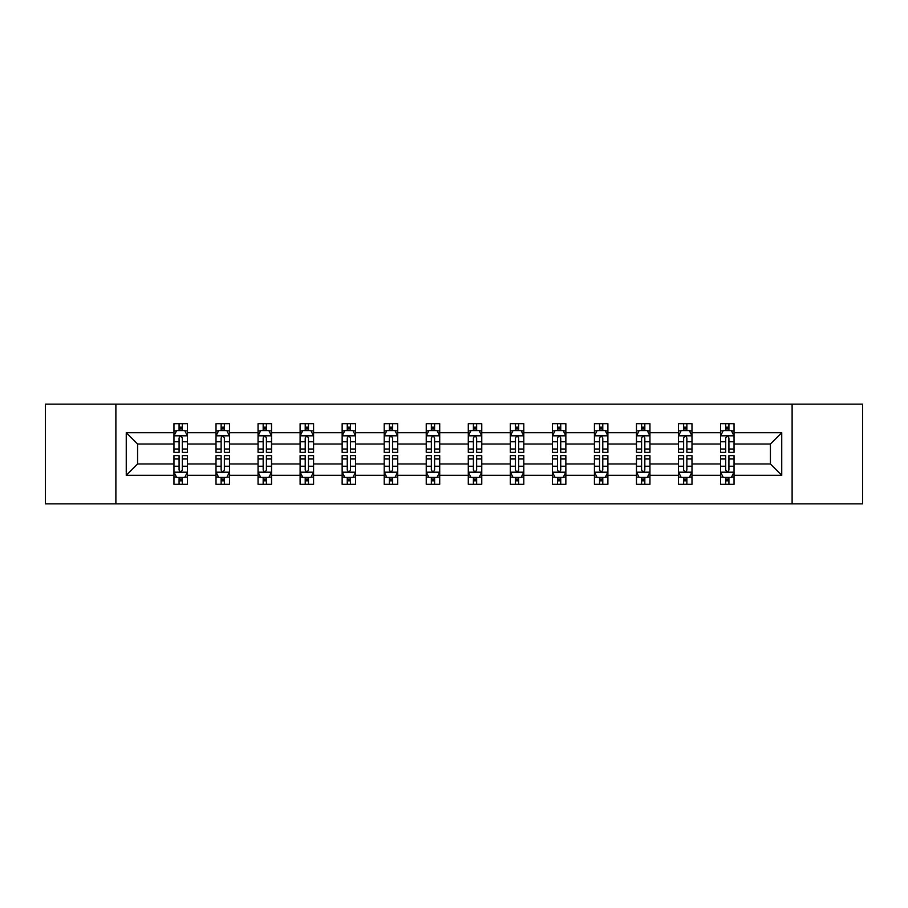 <?xml version="1.0" encoding="UTF-8"?>
<svg xmlns="http://www.w3.org/2000/svg" width="908" height="908" viewBox="0 0 908 908"><rect width="100%" height="100%" fill="white"/><g stroke="black" fill="none" stroke-linecap="round" stroke-linejoin="round"><path stroke-width="1.36" d="M792.116 503.861L862.6 503.861L862.6 404.139L792.116 404.139L792.116 503.861L115.883 503.861L115.883 404.139L45.4 404.139L45.4 503.861L115.883 503.861M734.039 475.293L734.039 463.977L770.427 463.977L781.743 475.293L734.039 475.293L734.039 484.327L728.92 484.327L728.92 477.449M792.116 404.139L115.883 404.139M720.555 475.293L691.987 475.293L691.987 463.977L720.555 463.977L720.555 484.327L734.039 484.327L734.039 477.12L731.508 477.12M691.987 475.293L691.987 484.327L686.868 484.327L686.868 477.449M678.514 475.293L649.946 475.293L649.946 463.977L678.514 463.977L678.514 484.327L691.987 484.327L691.987 477.12L689.456 477.12M649.946 475.293L649.946 484.327L644.828 484.327L644.828 477.449M636.474 475.293L607.895 475.293L607.895 463.977L636.474 463.977L636.474 484.327L649.946 484.327L649.946 477.12L647.415 477.12M607.895 475.293L607.895 484.327L602.776 484.327L602.776 477.449M594.422 475.293L565.854 475.293L565.854 463.977L594.422 463.977L594.422 484.327L607.895 484.327L607.895 477.12L605.364 477.12M565.854 475.293L565.854 484.327L560.735 484.327L560.735 477.449M552.382 475.293L523.803 475.293L523.803 463.977L552.382 463.977L552.382 484.327L565.854 484.327L565.854 477.12L563.323 477.12M523.803 475.293L523.803 484.327L518.684 484.327L518.684 477.449M510.33 475.293L481.762 475.293L481.762 463.977L510.33 463.977L510.33 484.327L523.803 484.327L523.803 477.12L521.271 477.12M481.762 475.293L481.762 484.327L476.643 484.327L476.643 477.449M468.29 475.293L439.71 475.293L439.71 463.977L468.29 463.977L468.29 484.327L481.762 484.327L481.762 477.12L479.231 477.12M439.71 475.293L439.71 484.327L434.591 484.327L434.591 477.449M426.238 475.293L397.67 475.293L397.67 463.977L426.238 463.977L426.238 484.327L439.71 484.327L439.71 477.12L437.179 477.12M397.67 475.293L397.67 484.327L392.551 484.327L392.551 477.449M384.197 475.293L355.618 475.293L355.618 463.977L384.197 463.977L384.197 484.327L397.67 484.327L397.67 477.12L395.139 477.12M355.618 475.293L355.618 484.327L350.499 484.327L350.499 477.449M342.146 475.293L313.578 475.293L313.578 463.977L342.146 463.977L342.146 484.327L355.618 484.327L355.618 477.12L353.087 477.12M313.578 475.293L313.578 484.327L308.459 484.327L308.459 477.449M300.105 475.293L271.526 475.293L271.526 463.977L300.105 463.977L300.105 484.327L313.578 484.327L313.578 477.12L311.047 477.12M271.526 475.293L271.526 484.327L266.407 484.327L266.407 477.449M258.054 475.293L229.486 475.293L229.486 463.977L258.054 463.977L258.054 484.327L271.526 484.327L271.526 477.12L268.995 477.12M229.486 475.293L229.486 484.327L224.367 484.327L224.367 477.449M216.013 475.293L187.445 475.293L187.445 463.977L216.013 463.977L216.013 484.327L229.486 484.327L229.486 477.12L226.955 477.12M187.445 475.293L187.445 484.327L182.315 484.327L182.315 477.449M173.961 475.293L126.257 475.293L126.257 432.707L173.961 432.707L173.961 444.023L137.573 444.023L137.573 463.977L173.961 463.977L173.961 484.327L187.445 484.327L187.445 477.12L184.903 477.12M176.493 430.88L173.961 430.88L173.961 423.673L173.961 432.707M179.08 430.551L179.08 423.673L173.961 423.673L187.445 423.673L187.445 432.707L216.013 432.707L216.013 423.673L229.486 423.673L229.486 432.707L258.054 432.707L258.054 423.673L271.526 423.673L271.526 432.707L300.105 432.707L300.105 423.673L313.578 423.673L313.578 432.707L342.146 432.707L342.146 423.673L355.618 423.673L355.618 432.707L384.197 432.707L384.197 423.673L397.67 423.673L397.67 432.707L426.238 432.707L426.238 423.673L439.71 423.673L439.71 432.707L468.29 432.707L468.29 423.673L481.762 423.673L481.762 432.707L510.33 432.707L510.33 423.673L523.803 423.673L523.803 432.707L552.382 432.707L552.382 423.673L565.854 423.673L565.854 432.707L594.422 432.707L594.422 423.673L607.895 423.673L607.895 432.707L636.474 432.707L636.474 423.673L649.946 423.673L649.946 432.707L678.514 432.707L678.514 423.673L691.987 423.673L691.987 432.707L720.555 432.707L720.555 423.673L734.039 423.673L734.039 432.707L781.743 432.707L781.743 475.293M720.555 432.707L720.555 444.023L691.987 444.023L691.987 432.707M678.514 432.707L678.514 444.023L649.946 444.023L649.946 432.707M636.474 432.707L636.474 444.023L607.895 444.023L607.895 432.707M594.422 432.707L594.422 444.023L565.854 444.023L565.854 432.707M552.382 432.707L552.382 444.023L523.803 444.023L523.803 432.707M510.33 432.707L510.33 444.023L481.762 444.023L481.762 432.707M468.29 432.707L468.29 444.023L439.71 444.023L439.71 432.707M426.238 432.707L426.238 444.023L397.67 444.023L397.67 432.707M384.197 432.707L384.197 444.023L355.618 444.023L355.618 432.707M342.146 432.707L342.146 444.023L313.578 444.023L313.578 432.707M300.105 432.707L300.105 444.023L271.526 444.023L271.526 432.707M258.054 432.707L258.054 444.023L229.486 444.023L229.486 432.707M216.013 432.707L216.013 444.023L187.445 444.023L187.445 432.707M126.257 432.707L137.573 444.023M770.427 463.977L770.427 444.023L734.039 444.023L734.039 432.707M725.685 430.415L728.92 430.415M683.633 430.415L686.868 430.415M641.593 430.415L644.828 430.415M599.541 430.415L602.776 430.415M557.501 430.415L560.735 430.415M515.449 430.415L518.684 430.415M473.409 430.415L476.643 430.415M431.357 430.415L434.591 430.415M389.316 430.415L392.551 430.415M347.265 430.415L350.499 430.415M305.224 430.415L308.459 430.415M263.172 430.415L266.407 430.415M221.132 430.415L224.367 430.415M179.08 430.415L182.315 430.415M179.08 477.585L182.315 477.585M221.132 477.585L224.367 477.585M263.172 477.585L266.407 477.585M305.224 477.585L308.459 477.585M347.265 477.585L350.499 477.585M389.316 477.585L392.551 477.585M431.357 477.585L434.591 477.585M473.409 477.585L476.643 477.585M515.449 477.585L518.684 477.585M557.501 477.585L560.735 477.585M599.541 477.585L602.776 477.585M641.593 477.585L644.828 477.585M683.633 477.585L686.868 477.585M725.685 477.585L728.92 477.585M137.573 463.977L126.257 475.293M781.743 432.707L770.427 444.023M182.315 427.18L179.08 427.18M173.961 449.006L173.961 452.388L179.08 452.388L179.08 449.006L173.961 449.006L173.961 444.023M187.445 444.023L187.445 452.388L182.315 452.388L182.315 437.962C181.237 435.885 180.159 435.885 179.08 437.962L179.08 449.006M184.903 430.88L187.445 430.88L187.445 423.673L182.315 423.673L182.315 430.551M187.445 435.942L184.744 430.551L176.663 430.551L173.961 435.942M179.08 480.82L182.315 480.82M187.445 458.994L187.445 455.612L182.315 455.612L182.315 458.994L187.445 458.994L187.445 463.977M173.961 463.977L173.961 455.612L179.08 455.612L179.08 470.038C180.159 472.115 181.237 472.115 182.315 470.038L182.315 458.994M176.493 477.12L173.961 477.12L173.961 484.327L179.08 484.327L179.08 477.449M173.961 472.058L176.663 477.449L184.744 477.449L187.445 472.058M224.367 427.18L221.132 427.18M218.544 430.88L216.013 430.88L216.013 423.673L221.132 423.673L221.132 430.551M216.013 449.006L216.013 452.388L221.132 452.388L221.132 449.006L216.013 449.006L216.013 444.023M229.486 444.023L229.486 452.388L224.367 452.388L224.367 437.962C223.289 435.885 222.21 435.885 221.132 437.962L221.132 449.006M226.955 430.88L229.486 430.88L229.486 423.673L224.367 423.673L224.367 430.551M229.486 435.942L226.796 430.551L218.703 430.551L216.013 435.942M266.407 427.18L263.172 427.18M260.585 430.88L258.054 430.88L258.054 423.673L263.172 423.673L263.172 430.551M258.054 449.006L258.054 452.388L263.172 452.388L263.172 449.006L258.054 449.006L258.054 444.023M271.526 444.023L271.526 452.388L266.407 452.388L266.407 437.962C265.329 435.885 264.251 435.885 263.172 437.962L263.172 449.006M268.995 430.88L271.526 430.88L271.526 423.673L266.407 423.673L266.407 430.551M271.526 435.942L268.836 430.551L260.755 430.551L258.054 435.942M221.132 480.82L224.367 480.82M229.486 458.994L229.486 455.612L224.367 455.612L224.367 458.994L229.486 458.994L229.486 463.977M216.013 463.977L216.013 455.612L221.132 455.612L221.132 470.038C222.21 472.115 223.289 472.115 224.367 470.038L224.367 458.994M218.544 477.12L216.013 477.12L216.013 484.327L221.132 484.327L221.132 477.449M216.013 472.058L218.703 477.449L226.796 477.449L229.486 472.058M263.172 480.82L266.407 480.82M271.526 458.994L271.526 455.612L266.407 455.612L266.407 458.994L271.526 458.994L271.526 463.977M258.054 463.977L258.054 455.612L263.172 455.612L263.172 470.038C264.251 472.115 265.329 472.115 266.407 470.038L266.407 458.994M260.585 477.12L258.054 477.12L258.054 484.327L263.172 484.327L263.172 477.449M258.054 472.058L260.755 477.449L268.836 477.449L271.526 472.058M308.459 427.18L305.224 427.18M302.636 430.88L300.105 430.88L300.105 423.673L305.224 423.673L305.224 430.551M300.105 449.006L300.105 452.388L305.224 452.388L305.224 449.006L300.105 449.006L300.105 444.023M313.578 444.023L313.578 452.388L308.459 452.388L308.459 437.962C307.381 435.885 306.302 435.885 305.224 437.962L305.224 449.006M311.047 430.88L313.578 430.88L313.578 423.673L308.459 423.673L308.459 430.551M313.578 435.942L310.888 430.551L302.795 430.551L300.105 435.942M305.224 480.82L308.459 480.82M313.578 458.994L313.578 455.612L308.459 455.612L308.459 458.994L313.578 458.994L313.578 463.977M300.105 463.977L300.105 455.612L305.224 455.612L305.224 470.038C306.302 472.115 307.381 472.115 308.459 470.038L308.459 458.994M302.636 477.12L300.105 477.12L300.105 484.327L305.224 484.327L305.224 477.449M300.105 472.058L302.795 477.449L310.888 477.449L313.578 472.058M350.499 427.18L347.265 427.18M344.677 430.88L342.146 430.88L342.146 423.673L347.265 423.673L347.265 430.551M342.146 449.006L342.146 452.388L347.265 452.388L347.265 449.006L342.146 449.006L342.146 444.023M355.618 444.023L355.618 452.388L350.499 452.388L350.499 437.962C349.421 435.885 348.343 435.885 347.265 437.962L347.265 449.006M353.087 430.88L355.618 430.88L355.618 423.673L350.499 423.673L350.499 430.551M355.618 435.942L352.928 430.551L344.847 430.551L342.146 435.942M347.265 480.82L350.499 480.82M355.618 458.994L355.618 455.612L350.499 455.612L350.499 458.994L355.618 458.994L355.618 463.977M342.146 463.977L342.146 455.612L347.265 455.612L347.265 470.038C348.343 472.115 349.421 472.115 350.499 470.038L350.499 458.994M344.677 477.12L342.146 477.12L342.146 484.327L347.265 484.327L347.265 477.449M342.146 472.058L344.847 477.449L352.928 477.449L355.618 472.058M392.551 427.18L389.316 427.18M386.729 430.88L384.197 430.88L384.197 423.673L389.316 423.673L389.316 430.551M384.197 449.006L384.197 452.388L389.316 452.388L389.316 449.006L384.197 449.006L384.197 444.023M397.67 444.023L397.67 452.388L392.551 452.388L392.551 437.962C391.473 435.885 390.395 435.885 389.316 437.962L389.316 449.006M395.139 430.88L397.67 430.88L397.67 423.673L392.551 423.673L392.551 430.551M397.67 435.942L394.969 430.551L386.887 430.551L384.197 435.942M389.316 480.82L392.551 480.82M397.67 458.994L397.67 455.612L392.551 455.612L392.551 458.994L397.67 458.994L397.67 463.977M384.197 463.977L384.197 455.612L389.316 455.612L389.316 470.038C390.395 472.115 391.473 472.115 392.551 470.038L392.551 458.994M386.729 477.12L384.197 477.12L384.197 484.327L389.316 484.327L389.316 477.449M384.197 472.058L386.887 477.449L394.969 477.449L397.67 472.058M434.591 427.18L431.357 427.18M428.769 430.88L426.238 430.88L426.238 423.673L431.357 423.673L431.357 430.551M426.238 449.006L426.238 452.388L431.357 452.388L431.357 449.006L426.238 449.006L426.238 444.023M439.71 444.023L439.71 452.388L434.591 452.388L434.591 437.962C433.513 435.885 432.435 435.885 431.357 437.962L431.357 449.006M437.179 430.88L439.71 430.88L439.71 423.673L434.591 423.673L434.591 430.551M439.71 435.942L437.02 430.551L428.939 430.551L426.238 435.942M431.357 480.82L434.591 480.82M439.71 458.994L439.71 455.612L434.591 455.612L434.591 458.994L439.71 458.994L439.71 463.977M426.238 463.977L426.238 455.612L431.357 455.612L431.357 470.038C432.435 472.115 433.513 472.115 434.591 470.038L434.591 458.994M428.769 477.12L426.238 477.12L426.238 484.327L431.357 484.327L431.357 477.449M426.238 472.058L428.939 477.449L437.02 477.449L439.71 472.058M476.643 427.18L473.409 427.18M470.821 430.88L468.29 430.88L468.29 423.673L473.409 423.673L473.409 430.551M468.29 449.006L468.29 452.388L473.409 452.388L473.409 449.006L468.29 449.006L468.29 444.023M481.762 444.023L481.762 452.388L476.643 452.388L476.643 437.962C475.565 435.885 474.487 435.885 473.409 437.962L473.409 449.006M479.231 430.88L481.762 430.88L481.762 423.673L476.643 423.673L476.643 430.551M481.762 435.942L479.061 430.551L470.98 430.551L468.29 435.942M473.409 480.82L476.643 480.82M481.762 458.994L481.762 455.612L476.643 455.612L476.643 458.994L481.762 458.994L481.762 463.977M468.29 463.977L468.29 455.612L473.409 455.612L473.409 470.038C474.487 472.115 475.565 472.115 476.643 470.038L476.643 458.994M470.821 477.12L468.29 477.12L468.29 484.327L473.409 484.327L473.409 477.449M468.29 472.058L470.98 477.449L479.061 477.449L481.762 472.058M518.684 427.18L515.449 427.18M512.861 430.88L510.33 430.88L510.33 423.673L515.449 423.673L515.449 430.551M510.33 449.006L510.33 452.388L515.449 452.388L515.449 449.006L510.33 449.006L510.33 444.023M523.803 444.023L523.803 452.388L518.684 452.388L518.684 437.962C517.605 435.885 516.527 435.885 515.449 437.962L515.449 449.006M521.271 430.88L523.803 430.88L523.803 423.673L518.684 423.673L518.684 430.551M523.803 435.942L521.113 430.551L513.031 430.551L510.33 435.942M515.449 480.82L518.684 480.82M523.803 458.994L523.803 455.612L518.684 455.612L518.684 458.994L523.803 458.994L523.803 463.977M510.33 463.977L510.33 455.612L515.449 455.612L515.449 470.038C516.527 472.115 517.605 472.115 518.684 470.038L518.684 458.994M512.861 477.12L510.33 477.12L510.33 484.327L515.449 484.327L515.449 477.449M510.33 472.058L513.031 477.449L521.113 477.449L523.803 472.058M560.735 427.18L557.501 427.18M554.913 430.88L552.382 430.88L552.382 423.673L557.501 423.673L557.501 430.551M552.382 449.006L552.382 452.388L557.501 452.388L557.501 449.006L552.382 449.006L552.382 444.023M565.854 444.023L565.854 452.388L560.735 452.388L560.735 437.962C559.657 435.885 558.579 435.885 557.501 437.962L557.501 449.006M563.323 430.88L565.854 430.88L565.854 423.673L560.735 423.673L560.735 430.551M565.854 435.942L563.153 430.551L555.072 430.551L552.382 435.942M602.776 427.18L599.541 427.18M596.953 430.88L594.422 430.88L594.422 423.673L599.541 423.673L599.541 430.551M594.422 449.006L594.422 452.388L599.541 452.388L599.541 449.006L594.422 449.006L594.422 444.023M607.895 444.023L607.895 452.388L602.776 452.388L602.776 437.962C601.698 435.885 600.619 435.885 599.541 437.962L599.541 449.006M605.364 430.88L607.895 430.88L607.895 423.673L602.776 423.673L602.776 430.551M607.895 435.942L605.205 430.551L597.112 430.551L594.422 435.942M644.828 427.18L641.593 427.18M639.005 430.88L636.474 430.88L636.474 423.673L641.593 423.673L641.593 430.551M636.474 449.006L636.474 452.388L641.593 452.388L641.593 449.006L636.474 449.006L636.474 444.023M649.946 444.023L649.946 452.388L644.828 452.388L644.828 437.962C643.749 435.885 642.671 435.885 641.593 437.962L641.593 449.006M647.415 430.88L649.946 430.88L649.946 423.673L644.828 423.673L644.828 430.551M649.946 435.942L647.245 430.551L639.164 430.551L636.474 435.942M557.501 480.82L560.735 480.82M565.854 458.994L565.854 455.612L560.735 455.612L560.735 458.994L565.854 458.994L565.854 463.977M552.382 463.977L552.382 455.612L557.501 455.612L557.501 470.038C558.579 472.115 559.657 472.115 560.735 470.038L560.735 458.994M554.913 477.12L552.382 477.12L552.382 484.327L557.501 484.327L557.501 477.449M552.382 472.058L555.072 477.449L563.153 477.449L565.854 472.058M599.541 480.82L602.776 480.82M607.895 458.994L607.895 455.612L602.776 455.612L602.776 458.994L607.895 458.994L607.895 463.977M594.422 463.977L594.422 455.612L599.541 455.612L599.541 470.038C600.619 472.115 601.698 472.115 602.776 470.038L602.776 458.994M596.953 477.12L594.422 477.12L594.422 484.327L599.541 484.327L599.541 477.449M594.422 472.058L597.112 477.449L605.205 477.449L607.895 472.058M641.593 480.82L644.828 480.82M649.946 458.994L649.946 455.612L644.828 455.612L644.828 458.994L649.946 458.994L649.946 463.977M636.474 463.977L636.474 455.612L641.593 455.612L641.593 470.038C642.671 472.115 643.749 472.115 644.828 470.038L644.828 458.994M639.005 477.12L636.474 477.12L636.474 484.327L641.593 484.327L641.593 477.449M636.474 472.058L639.164 477.449L647.245 477.449L649.946 472.058M686.868 427.18L683.633 427.18M681.045 430.88L678.514 430.88L678.514 423.673L683.633 423.673L683.633 430.551M678.514 449.006L678.514 452.388L683.633 452.388L683.633 449.006L678.514 449.006L678.514 444.023M691.987 444.023L691.987 452.388L686.868 452.388L686.868 437.962C685.79 435.885 684.711 435.885 683.633 437.962L683.633 449.006M689.456 430.88L691.987 430.88L691.987 423.673L686.868 423.673L686.868 430.551M691.987 435.942L689.297 430.551L681.204 430.551L678.514 435.942M683.633 480.82L686.868 480.82M691.987 458.994L691.987 455.612L686.868 455.612L686.868 458.994L691.987 458.994L691.987 463.977M678.514 463.977L678.514 455.612L683.633 455.612L683.633 470.038C684.711 472.115 685.79 472.115 686.868 470.038L686.868 458.994M681.045 477.12L678.514 477.12L678.514 484.327L683.633 484.327L683.633 477.449M678.514 472.058L681.204 477.449L689.297 477.449L691.987 472.058M728.92 427.18L725.685 427.18M723.097 430.88L720.555 430.88L720.555 423.673L725.685 423.673L725.685 430.551M720.555 449.006L720.555 452.388L725.685 452.388L725.685 449.006L720.555 449.006L720.555 444.023M734.039 444.023L734.039 452.388L728.92 452.388L728.92 437.962C727.841 435.885 726.763 435.885 725.685 437.962L725.685 449.006M731.508 430.88L734.039 430.88L734.039 423.673L728.92 423.673L728.92 430.551M734.039 435.942L731.337 430.551L723.256 430.551L720.555 435.942M725.685 480.82L728.92 480.82M734.039 458.994L734.039 455.612L728.92 455.612L728.92 458.994L734.039 458.994L734.039 463.977M720.555 463.977L720.555 455.612L725.685 455.612L725.685 470.038C726.763 472.115 727.841 472.115 728.92 470.038L728.92 458.994M723.097 477.12L720.555 477.12L720.555 484.327L725.685 484.327L725.685 477.449M720.555 472.058L723.256 477.449L731.337 477.449L734.039 472.058M187.377 435.806L174.03 435.806M187.445 449.006L182.315 449.006M179.08 441.776L173.961 441.776M187.445 441.776L182.315 441.776M182.315 428.894L179.08 428.894M174.03 472.194L187.377 472.194M173.961 458.994L179.08 458.994M182.315 466.224L187.445 466.224M173.961 466.224L179.08 466.224M179.08 479.106L182.315 479.106M229.418 435.806L216.081 435.806M229.486 449.006L224.367 449.006M221.132 441.776L216.013 441.776M229.486 441.776L224.367 441.776M224.367 428.894L221.132 428.894M271.469 435.806L258.122 435.806M271.526 449.006L266.407 449.006M263.172 441.776L258.054 441.776M271.526 441.776L266.407 441.776M266.407 428.894L263.172 428.894M216.081 472.194L229.418 472.194M216.013 458.994L221.132 458.994M224.367 466.224L229.486 466.224M216.013 466.224L221.132 466.224M221.132 479.106L224.367 479.106M258.122 472.194L271.469 472.194M258.054 458.994L263.172 458.994M266.407 466.224L271.526 466.224M258.054 466.224L263.172 466.224M263.172 479.106L266.407 479.106M313.51 435.806L300.173 435.806M313.578 449.006L308.459 449.006M305.224 441.776L300.105 441.776M313.578 441.776L308.459 441.776M308.459 428.894L305.224 428.894M300.173 472.194L313.51 472.194M300.105 458.994L305.224 458.994M308.459 466.224L313.578 466.224M300.105 466.224L305.224 466.224M305.224 479.106L308.459 479.106M355.561 435.806L342.214 435.806M355.618 449.006L350.499 449.006M347.265 441.776L342.146 441.776M355.618 441.776L350.499 441.776M350.499 428.894L347.265 428.894M342.214 472.194L355.561 472.194M342.146 458.994L347.265 458.994M350.499 466.224L355.618 466.224M342.146 466.224L347.265 466.224M347.265 479.106L350.499 479.106M397.602 435.806L384.266 435.806M397.67 449.006L392.551 449.006M389.316 441.776L384.197 441.776M397.67 441.776L392.551 441.776M392.551 428.894L389.316 428.894M384.266 472.194L397.602 472.194M384.197 458.994L389.316 458.994M392.551 466.224L397.67 466.224M384.197 466.224L389.316 466.224M389.316 479.106L392.551 479.106M439.642 435.806L426.306 435.806M439.71 449.006L434.591 449.006M431.357 441.776L426.238 441.776M439.71 441.776L434.591 441.776M434.591 428.894L431.357 428.894M426.306 472.194L439.642 472.194M426.238 458.994L431.357 458.994M434.591 466.224L439.71 466.224M426.238 466.224L431.357 466.224M431.357 479.106L434.591 479.106M481.694 435.806L468.358 435.806M481.762 449.006L476.643 449.006M473.409 441.776L468.29 441.776M481.762 441.776L476.643 441.776M476.643 428.894L473.409 428.894M468.358 472.194L481.694 472.194M468.29 458.994L473.409 458.994M476.643 466.224L481.762 466.224M468.29 466.224L473.409 466.224M473.409 479.106L476.643 479.106M523.734 435.806L510.398 435.806M523.803 449.006L518.684 449.006M515.449 441.776L510.33 441.776M523.803 441.776L518.684 441.776M518.684 428.894L515.449 428.894M510.398 472.194L523.734 472.194M510.33 458.994L515.449 458.994M518.684 466.224L523.803 466.224M510.33 466.224L515.449 466.224M515.449 479.106L518.684 479.106M565.786 435.806L552.439 435.806M565.854 449.006L560.735 449.006M557.501 441.776L552.382 441.776M565.854 441.776L560.735 441.776M560.735 428.894L557.501 428.894M607.827 435.806L594.49 435.806M607.895 449.006L602.776 449.006M599.541 441.776L594.422 441.776M607.895 441.776L602.776 441.776M602.776 428.894L599.541 428.894M649.878 435.806L636.531 435.806M649.946 449.006L644.828 449.006M641.593 441.776L636.474 441.776M649.946 441.776L644.828 441.776M644.828 428.894L641.593 428.894M552.439 472.194L565.786 472.194M552.382 458.994L557.501 458.994M560.735 466.224L565.854 466.224M552.382 466.224L557.501 466.224M557.501 479.106L560.735 479.106M594.49 472.194L607.827 472.194M594.422 458.994L599.541 458.994M602.776 466.224L607.895 466.224M594.422 466.224L599.541 466.224M599.541 479.106L602.776 479.106M636.531 472.194L649.878 472.194M636.474 458.994L641.593 458.994M644.828 466.224L649.946 466.224M636.474 466.224L641.593 466.224M641.593 479.106L644.828 479.106M691.919 435.806L678.582 435.806M691.987 449.006L686.868 449.006M683.633 441.776L678.514 441.776M691.987 441.776L686.868 441.776M686.868 428.894L683.633 428.894M678.582 472.194L691.919 472.194M678.514 458.994L683.633 458.994M686.868 466.224L691.987 466.224M678.514 466.224L683.633 466.224M683.633 479.106L686.868 479.106M733.97 435.806L720.623 435.806M734.039 449.006L728.92 449.006M725.685 441.776L720.555 441.776M734.039 441.776L728.92 441.776M728.92 428.894L725.685 428.894M720.623 472.194L733.97 472.194M720.555 458.994L725.685 458.994M728.92 466.224L734.039 466.224M720.555 466.224L725.685 466.224M725.685 479.106L728.92 479.106"/></g></svg>
